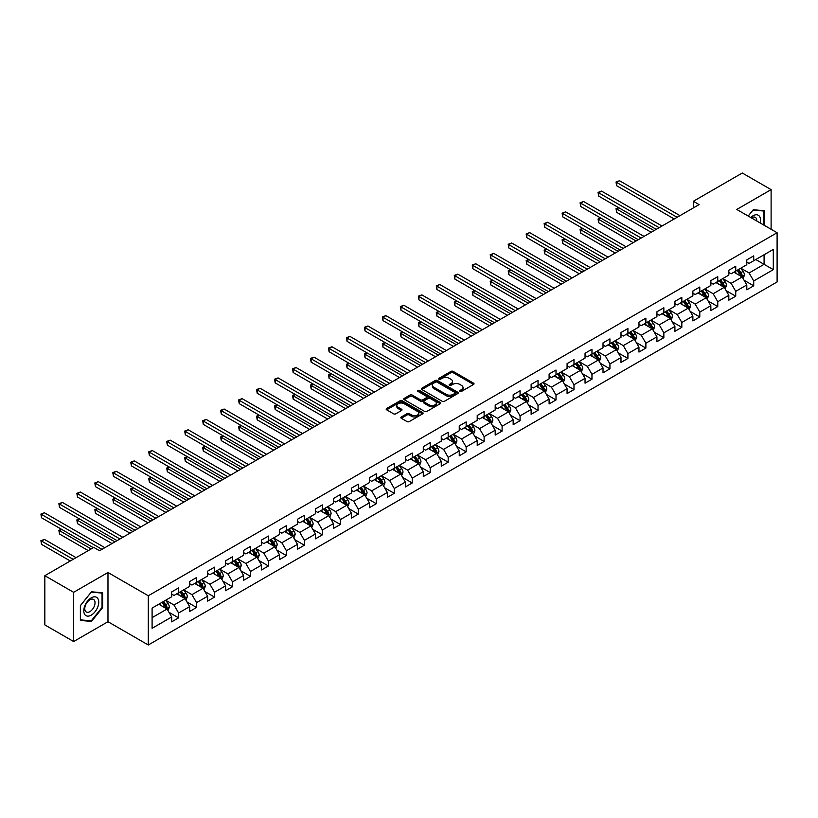 <?xml version="1.0" encoding="UTF-8"?>
<svg xmlns="http://www.w3.org/2000/svg" width="818" height="818" viewBox="0 0 818 818"><rect width="100%" height="100%" fill="white"/><g stroke="black" fill="none" stroke-linecap="round" stroke-linejoin="round"><path stroke-width="1.23" d="M459.961 391.393A1.115 0.644 0 0 0 461.546 391.393L473.561 384.46A1.595 0.92 0 0 0 474.031 383.806A1.595 0.92 0 0 0 473.561 383.151L453.213 371.403A1.595 0.92 0 0 0 450.943 371.403L438.929 378.335A1.115 0.644 0 0 0 440.513 379.245L442.068 378.356A5.112 2.955 0 0 1 449.307 378.356L451.004 379.327A5.112 2.955 0 0 1 452.507 381.423A5.112 2.955 0 0 1 451.004 383.509L449.45 384.409A1.115 0.644 0 0 0 451.035 385.319L452.589 384.419A5.112 2.955 0 0 1 459.828 384.419L461.516 385.401A5.112 2.955 0 0 1 463.019 387.487A5.112 2.955 0 0 1 461.516 389.583L459.961 390.483A1.115 0.644 0 0 0 459.961 391.393L459.961 390.483M401.301 416.965A1.595 0.92 0 0 0 400.83 417.62A1.595 0.92 0 0 0 401.301 418.274L407.016 421.577A1.595 0.92 0 0 0 409.276 421.577L422.62 413.867A1.595 0.92 0 0 0 423.09 413.213A1.595 0.92 0 0 0 422.62 412.558L402.262 400.81A1.595 0.92 0 0 0 400.002 400.81L386.658 408.519A1.595 0.92 0 0 0 386.188 409.164A1.595 0.92 0 0 0 386.658 409.818L393.56 413.806A1.595 0.92 0 0 0 395.82 413.806L401.526 410.503A1.595 0.92 0 0 0 401.996 409.849A1.595 0.92 0 0 0 401.526 409.204L398.11 407.221A4.274 2.474 0 0 1 396.853 405.483A4.274 2.474 0 0 1 399.501 403.192A4.274 2.474 0 0 1 404.164 403.734L417.558 411.464A4.274 2.474 0 0 1 418.816 413.213A4.274 2.474 0 0 1 416.168 415.493A4.274 2.474 0 0 1 411.505 414.961L409.276 413.673A1.595 0.92 0 0 0 407.016 413.673L401.301 416.965L401.301 418.274M107.976 572.488L73.64 592.314L44.837 575.688L44.837 624.911L73.64 641.537L107.976 621.711L148.293 644.993L148.293 595.77L107.976 572.488L107.976 621.711M771.108 229.275L771.108 189.633L736.773 209.459L777.1 232.731L148.293 595.77M771.108 189.633L742.304 173.007L693.347 201.279L693.347 207.925M44.837 575.688L93.804 547.416L99.561 550.739L699.104 204.602L693.347 201.279M442.18 401.27A1.595 0.92 0 0 0 444.44 401.27L457.794 393.56A1.595 0.92 0 0 0 458.254 392.906A1.595 0.92 0 0 0 457.794 392.262L437.436 380.503A1.595 0.92 0 0 0 435.176 380.503L421.832 388.213A1.595 0.92 0 0 0 421.362 388.867A1.595 0.92 0 0 0 421.832 389.511L442.18 401.27M418.376 391.638A1.115 0.644 0 0 1 419.511 391.791L440.186 403.724L426.863 411.423A1.595 0.92 0 0 1 424.603 411.423L404.245 399.665L404.245 398.366A1.595 0.92 0 0 0 403.775 399.01A1.595 0.92 0 0 0 404.245 399.665M404.245 398.366L409.951 395.063A1.595 0.92 0 0 1 412.221 395.063L420.472 399.828A1.595 0.92 0 0 0 422.732 399.828L426.526 397.64A1.595 0.92 0 0 0 426.986 396.996A1.595 0.92 0 0 0 426.526 396.341L417.926 391.372A1.115 0.644 0 0 1 419.511 390.462L440.207 402.415A1.595 0.92 0 0 1 440.677 403.059A1.595 0.92 0 0 1 440.207 403.714L440.207 402.415M148.293 644.993L777.1 281.954L777.1 232.731M168.978 612.304L178.6 617.856L178.6 612.999L189.653 606.619L189.653 611.475L196.565 607.477L196.565 602.621L207.629 596.24L207.629 601.097L214.541 597.099L214.541 592.252L225.604 585.862L225.604 590.719L232.517 586.731L232.517 581.874L243.57 575.483L243.57 580.34L250.482 576.353L250.482 571.496L261.545 565.105L261.545 569.962L268.457 565.974L268.457 561.117L279.521 554.737L279.521 559.594L286.433 555.596L286.433 550.739L297.486 544.359L297.486 549.215L304.398 545.217L304.398 540.371L315.462 533.98L315.462 538.837L322.374 534.849L322.374 529.992L333.437 523.602L333.437 528.459L340.349 524.471L340.349 519.614L351.413 513.223L351.413 518.08L358.325 514.093L358.325 509.236L369.378 502.855L369.378 507.712L376.29 503.714L376.29 498.857L387.354 492.477L387.354 497.334L394.266 493.336L394.266 488.489L405.329 482.099L405.329 486.955L412.241 482.968L412.241 478.111L423.295 471.72L423.295 476.577L430.207 472.589L430.207 467.732L441.27 461.352L441.27 466.199L448.182 462.211L448.182 457.354L459.246 450.974L459.246 455.83L466.158 451.833L466.158 446.976L477.211 440.595L477.211 445.452L484.123 441.464L484.123 436.607L495.187 430.217L495.187 435.074L502.099 431.086L502.099 426.229L513.162 419.839L513.162 424.695L520.074 420.708L520.074 415.851L531.127 409.47L531.127 414.317L538.039 410.329L538.039 405.472L549.103 399.092L549.103 403.949L556.015 399.951L556.015 395.094L567.078 388.714L567.078 393.57L573.991 389.583L573.991 384.726L585.044 378.335L585.044 383.192L591.966 379.204L591.966 374.347L603.019 367.957L603.019 372.814L609.931 368.826L609.931 363.969L620.995 357.589L620.995 362.435L627.907 358.448L627.907 353.591L638.97 347.21L638.97 352.067L645.883 348.069L645.883 343.212L656.936 336.832L656.936 341.689L663.848 337.701L663.848 332.844L674.911 326.454L674.911 331.31L681.823 327.323L681.823 322.466L692.887 316.075L692.887 320.932L699.799 316.944L699.799 312.087L710.852 305.707L710.852 310.554L717.764 306.566L717.764 301.709L728.828 295.329L728.828 300.186L735.74 296.188L735.74 291.341L746.803 284.95L746.803 289.807L753.715 285.819L753.715 280.963L773.296 269.654L773.296 249.429L764.084 254.756L764.084 264.326L773.296 269.654M178.6 617.856L171.688 621.844L171.688 616.987L152.097 628.296L152.097 608.081L171.688 596.772L171.688 591.915L178.6 587.927L178.6 592.784L189.653 586.394L189.653 581.537L196.565 577.549L196.565 582.406L207.629 576.015L207.629 571.158L214.541 567.171L214.541 572.027L225.604 565.637L225.604 560.79L232.517 556.792L232.517 561.649L243.57 555.269L243.57 550.412L250.482 546.414L250.482 551.271L261.545 544.89L261.545 540.033L268.457 536.046L268.457 540.903L279.521 534.512L279.521 529.655L286.433 525.667L286.433 530.524L297.486 524.134L297.486 519.277L304.398 515.289L304.398 520.146L315.462 513.765L315.462 508.908L322.374 504.911L322.374 509.767L333.437 503.387L333.437 498.53L340.349 494.542L340.349 499.389L351.413 493.009L351.413 488.152L358.325 484.164L358.325 489.021L369.378 482.63L369.378 477.773L376.29 473.786L376.29 478.642L387.354 472.252L387.354 467.395L394.266 463.407L394.266 468.264L405.329 461.884L405.329 457.027L412.241 453.029L412.241 457.886L423.295 451.505L423.295 446.648L430.207 442.661L430.207 447.507L441.27 441.127L441.27 436.27L448.182 432.282L448.182 437.139L459.246 430.749L459.246 425.892L466.158 421.904L466.158 426.761L477.211 420.37L477.211 415.513L484.123 411.526L484.123 416.382L495.187 410.002L495.187 405.145L502.099 401.147L502.099 406.004L513.162 399.624L513.162 394.767L520.074 390.779L520.074 395.626L531.127 389.245L531.127 384.388L538.039 380.401L538.039 385.258L549.103 378.867L549.103 374.01L556.015 370.022L556.015 374.879L567.078 368.489L567.078 363.642L573.991 359.644L573.991 364.501L585.044 358.12L585.044 353.264L591.966 349.266L591.966 354.122L603.019 347.742L603.019 342.885L609.931 338.897L609.931 343.744L620.995 337.364L620.995 332.507L627.907 328.519L627.907 333.376L638.97 326.985L638.97 322.128L645.883 318.141L645.883 322.998L656.936 316.607L656.936 311.76L663.848 307.762L663.848 312.619L674.911 306.239L674.911 301.382L681.823 297.384L681.823 302.241L692.887 295.86L692.887 291.004L699.799 287.016L699.799 291.873L710.852 285.482L710.852 280.625L717.764 276.637L717.764 281.494L728.828 275.104L728.828 270.247L735.74 266.259L735.74 271.116L746.803 264.725L746.803 259.879L753.715 255.881L753.715 260.738L773.296 249.429M176.749 593.848L185.052 598.633L173.989 605.023L165.696 600.228M171.688 594.113L173.989 595.443L178.6 592.784M173.989 605.023L178.6 612.999M185.052 598.633L189.653 606.619M194.725 583.469L203.017 588.254L191.964 594.645L183.661 589.85M189.653 583.735L191.964 585.064L196.565 582.406M191.964 594.645L196.565 602.621M203.017 588.254L207.629 596.24M212.7 573.091L220.993 577.876L209.929 584.267L201.637 579.481M207.629 573.357L209.929 574.686L214.541 572.027M209.929 584.267L214.541 592.252M220.993 577.876L225.604 585.862M230.666 562.712L238.968 567.508L227.905 573.888L219.613 569.103M225.604 562.978L227.905 564.308L232.517 561.649M227.905 573.888L232.517 581.874M238.968 567.508L243.57 575.483M248.641 552.334L256.934 557.13L245.881 563.51L237.578 558.725M243.57 552.6L245.881 553.939L250.482 551.271M245.881 563.51L250.482 571.496M256.934 557.13L261.545 565.105M266.617 541.966L274.909 546.751L263.846 553.142L255.553 548.346M261.545 542.232L263.846 543.561L268.457 540.903M263.846 553.142L268.457 561.117M274.909 546.751L279.521 554.737M284.582 531.588L292.885 536.373L281.821 542.763L273.529 537.968M279.521 531.853L281.821 533.183L286.433 530.524M281.821 542.763L286.433 550.739M292.885 536.373L297.486 544.359M302.558 521.209L310.85 525.994L299.797 532.385L291.505 527.6M297.486 521.475L299.797 522.804L304.398 520.146M299.797 532.385L304.398 540.371M310.85 525.994L315.462 533.98M320.533 510.831L328.826 515.626L317.762 522.007L309.47 517.221M315.462 511.097L317.762 512.426L322.374 509.767M317.762 522.007L322.374 529.992M328.826 515.626L333.437 523.602M338.509 500.452L346.801 505.248L335.738 511.628L327.445 506.843M333.437 500.728L335.738 502.058L340.349 499.389M335.738 511.628L340.349 519.614M346.801 505.248L351.413 513.223M356.474 490.084L364.777 494.87L353.713 501.26L345.421 496.465M351.413 490.35L353.713 491.679L358.325 489.021M353.713 501.26L358.325 509.236M364.777 494.87L369.378 502.855M374.45 479.706L382.742 484.491L371.689 490.882L363.386 486.086M369.378 479.972L371.689 481.301L376.29 478.642M371.689 490.882L376.29 498.857M382.742 484.491L387.354 492.477M392.425 469.327L400.718 474.113L389.654 480.503L381.362 475.718M387.354 469.593L389.654 470.923L394.266 468.264M389.654 480.503L394.266 488.489M400.718 474.113L405.329 482.099M410.391 458.949L418.693 463.745L407.63 470.125L399.337 465.34M405.329 459.215L407.63 460.544L412.241 457.886M407.63 470.125L412.241 478.111M418.693 463.745L423.295 471.72M428.366 448.581L436.659 453.366L425.605 459.747L417.303 454.961M423.295 448.847L425.605 450.176L430.207 447.507M425.605 459.747L430.207 467.732M436.659 453.366L441.27 461.352M446.342 438.203L454.634 442.988L443.571 449.379L435.278 444.583M441.27 438.468L443.571 439.798L448.182 437.139M443.571 449.379L448.182 457.354M454.634 442.988L459.246 450.974M464.307 427.824L472.61 432.61L461.546 439L453.254 434.205M459.246 428.09L461.546 429.419L466.158 426.761M461.546 439L466.158 446.976M472.61 432.61L477.211 440.595M482.283 417.446L490.575 422.241L479.522 428.622L471.219 423.836M477.211 417.712L479.522 419.041L484.123 416.382M479.522 428.622L484.123 436.607M490.575 422.241L495.187 430.217M500.258 407.067L508.551 411.863L497.487 418.243L489.195 413.458M495.187 407.333L497.487 408.663L502.099 406.004M497.487 418.243L502.099 426.229M508.551 411.863L513.162 419.839M518.223 396.699L526.526 401.485L515.463 407.865L507.17 403.08M513.162 396.965L515.463 398.294L520.074 395.626M515.463 407.865L520.074 415.851M526.526 401.485L531.127 409.47M536.199 386.321L544.491 391.106L533.438 397.497L525.136 392.701M531.127 386.587L533.438 387.916L538.039 385.258M533.438 397.497L538.039 405.472M544.491 391.106L549.103 399.092M554.175 375.943L562.467 380.728L551.404 387.118L543.111 382.323M549.103 376.208L551.404 377.538L556.015 374.879M551.404 387.118L556.015 395.094M562.467 380.728L567.078 388.714M572.15 365.564L580.443 370.36L569.379 376.74L561.087 371.955M567.078 365.83L569.379 367.159L573.991 364.501M569.379 376.74L573.991 384.726M580.443 370.36L585.044 378.335M590.115 355.186L598.408 359.981L587.355 366.362L579.062 361.576M585.044 355.452L587.355 356.781L591.966 354.122M587.355 366.362L591.966 374.347M598.408 359.981L603.019 367.957M608.091 344.818L616.383 349.603L605.33 355.983L597.028 351.198M603.019 345.084L605.33 346.413L609.931 343.744M605.33 355.983L609.931 363.969M616.383 349.603L620.995 357.589M626.067 334.439L634.359 339.225L623.296 345.615L615.003 340.82M620.995 334.705L623.296 336.034L627.907 333.376M623.296 345.615L627.907 353.591M634.359 339.225L638.97 347.21M644.032 324.061L652.335 328.846L641.271 335.237L632.979 330.441M638.97 324.327L641.271 325.656L645.883 322.998M641.271 335.237L645.883 343.212M652.335 328.846L656.936 336.832M662.007 313.683L670.3 318.478L659.247 324.858L650.944 320.073M656.936 313.948L659.247 315.278L663.848 312.619M659.247 324.858L663.848 332.844M670.3 318.478L674.911 326.454M679.983 303.304L688.275 308.1L677.212 314.48L668.919 309.695M674.911 303.57L677.212 304.909L681.823 302.241M677.212 314.48L681.823 322.466M688.275 308.1L692.887 316.075M697.948 292.936L706.251 297.721L695.188 304.102L686.895 299.316M692.887 293.202L695.188 294.531L699.799 291.873M695.188 304.102L699.799 312.087M706.251 297.721L710.852 305.707M715.924 282.558L724.216 287.343L713.163 293.734L704.86 288.938M710.852 282.824L713.163 284.153L717.764 281.494M713.163 293.734L717.764 301.709M724.216 287.343L728.828 295.329M733.899 272.179L742.192 276.965L731.128 283.355L722.836 278.57M728.828 272.445L731.128 273.774L735.74 271.116M731.128 283.355L735.74 291.341M742.192 276.965L746.803 284.95M755.791 259.541L764.084 264.326L749.104 272.977L740.811 268.192M746.803 262.067L749.104 263.396L753.715 260.738M749.104 272.977L753.715 280.963M73.64 592.314L73.64 641.537M152.097 617.651L167.077 609.011L158.784 604.216M167.077 609.011L171.688 616.987M744.094 280.257L753.715 285.819M726.118 290.635L735.74 296.188M708.153 301.014L717.764 306.566M690.177 311.392L699.799 316.944M672.202 321.771L681.823 327.323M654.226 332.139L663.848 337.701M636.261 342.517L645.883 348.069M618.285 352.895L627.907 358.448M600.31 363.274L609.931 368.826M582.344 373.652L591.966 379.204M564.369 384.02L573.991 389.583M546.393 394.399L556.015 399.951M528.428 404.777L538.039 410.329M510.452 415.155L520.074 420.708M492.477 425.534L502.099 431.086M474.512 435.902L484.123 441.464M456.536 446.28L466.158 451.833M438.56 456.659L448.182 462.211M420.585 467.037L430.207 472.589M402.62 477.415L412.241 482.968M384.644 487.784L394.266 493.336M366.668 498.162L376.29 503.714M348.703 508.54L358.325 514.093M330.728 518.919L340.349 524.471M312.752 529.287L322.374 534.849M294.787 539.665L304.398 545.217M276.811 550.044L286.433 555.596M258.836 560.422L268.457 565.974M240.87 570.8L250.482 576.353M222.895 581.169L232.517 586.731M204.919 591.547L214.541 597.099M186.954 601.925L196.565 607.477M764.37 225.39L764.37 210.727L753.255 209.735L748.184 216.044M80.379 620.443L91.504 621.435L102.618 607.61L102.618 592.784L91.504 591.792L80.379 605.617L80.379 620.443M102.045 607.273L102.618 607.61M90.328 620.76L91.504 621.435M460.411 391.546L461.516 390.912A5.112 2.955 0 0 0 463.019 388.826L463.019 387.487M452.507 381.423L452.507 382.752A5.112 2.955 0 0 1 451.004 384.838L449.9 385.482M473.54 384.47L453.213 372.732A1.595 0.92 0 0 0 450.943 372.732L439.378 379.409M457.794 392.262L457.794 393.56L437.436 381.832A1.595 0.92 0 0 0 435.176 381.832L421.853 389.532L421.832 388.213M454.961 393.366A1.115 0.644 0 0 0 454.961 392.456L437.098 382.139A1.115 0.644 0 0 0 435.513 382.139L433.867 383.08A5.112 2.955 0 0 0 432.374 385.176A5.112 2.955 0 0 0 433.867 387.262L446.086 394.317A5.112 2.955 0 0 0 453.325 394.317L454.961 393.366L454.961 394.695A1.115 0.644 0 0 0 455.289 394.245L455.289 392.906M432.374 385.176L432.374 386.505A5.112 2.955 0 0 0 433.867 388.591L433.867 387.262M454.961 394.695L453.325 395.646A5.112 2.955 0 0 1 446.086 395.646L433.867 388.591M404.266 399.685L409.951 396.393L409.951 395.063M426.986 396.996L426.986 398.325A1.595 0.92 0 0 1 426.526 398.969L422.732 401.157A1.595 0.92 0 0 1 420.472 401.157L412.221 396.393A1.595 0.92 0 0 0 409.951 396.393M429.041 404.777A4.274 2.474 0 0 0 433.704 405.309A4.274 2.474 0 0 0 436.342 403.029A4.274 2.474 0 0 0 435.084 401.28L430.37 398.56A1.595 0.92 0 0 0 428.1 398.56L424.317 400.748A1.595 0.92 0 0 0 423.847 401.403A1.595 0.92 0 0 0 424.317 402.047L429.041 404.777L429.041 406.106A4.274 2.474 0 0 0 433.704 406.638A4.274 2.474 0 0 0 436.342 404.358L436.342 403.029M423.847 401.403L423.847 402.732A1.595 0.92 0 0 0 424.317 403.376L424.317 402.047M429.041 406.106L424.317 403.376M418.816 413.213L418.816 414.542A4.274 2.474 0 0 1 416.168 416.832A4.274 2.474 0 0 1 411.505 416.29L409.276 415.002A1.595 0.92 0 0 0 407.016 415.002L401.321 418.284M396.853 405.483L396.853 406.812A4.274 2.474 0 0 0 398.11 408.56L398.11 407.221M401.505 410.513L398.11 408.56M422.62 412.558L422.62 413.867L402.262 402.139A1.595 0.92 0 0 0 400.002 402.139L386.679 409.828L386.658 408.519M743.102 278.549L744.472 275.093A4.315 2.495 -120 0 0 743.092 271.412L740.719 268.243M736.568 273.723L734.953 271.566M618.837 207.752L616.649 209.009L616.649 212.332L651.179 232.271M737.141 270.308L739.523 273.478A4.315 2.495 60 0 1 740.76 276.075L742.141 275.277A4.315 2.495 -120 0 0 740.904 272.68L738.531 269.511M737.447 270.134L740.085 273.652A2.198 1.268 60 0 1 740.484 274.316L742.141 275.277M616.649 212.332L616.015 208.641L654.063 230.604M616.015 208.641L618.582 207.598M677.1 217.302L616.649 182.404L619.533 180.737L679.983 215.645M674.216 218.968L616.649 185.727L616.649 182.404L616.015 182.036L619.533 180.737M616.649 185.727L616.015 182.036M763.082 210.615L763.797 211.024L763.797 225.052M748.204 216.054L753.02 210.062L763.797 211.024M760.147 222.946A10.593 6.115 120 0 0 758.317 215.246A10.593 6.115 120 0 0 750.73 217.516M756.773 221.003A7.25 4.182 120 0 0 755.28 217.353A7.25 4.182 120 0 0 751.374 217.885M91.268 615.126A10.593 6.115 120 0 0 98.753 602.16A10.593 6.115 120 0 0 91.268 597.835A10.593 6.115 120 0 0 83.784 610.801A10.593 6.115 120 0 0 91.268 615.126M89.908 611.619A7.25 4.182 120 0 0 94.643 605.228A7.25 4.182 120 0 0 93.528 599.42A7.25 4.182 120 0 0 89.908 599.778A7.25 4.182 120 0 0 85.164 606.169A7.25 4.182 120 0 0 86.279 611.976A7.25 4.182 120 0 0 89.908 611.619M80.501 605.524L91.268 592.12L102.045 593.081L102.045 607.447L91.268 620.842L80.501 619.88L80.471 605.504M101.33 592.672L102.045 593.081M725.126 288.918L726.496 285.472A4.315 2.495 -120 0 0 725.126 281.791L722.744 278.621M718.603 284.102L716.987 281.944M600.872 218.12L598.674 219.388L598.674 222.711L633.204 242.649M719.175 280.676L721.548 283.856A4.315 2.495 60 0 1 722.785 286.453L724.165 285.656A4.315 2.495 -120 0 0 722.938 283.059L720.556 279.879M719.472 280.502L722.11 284.03A2.198 1.268 60 0 1 722.509 284.695L724.165 285.656M598.674 222.711L598.04 219.019L636.087 240.983M598.04 219.019L600.616 217.977M707.161 299.296L708.531 295.85A4.315 2.495 -120 0 0 707.151 292.169L704.768 288.999M700.627 294.48L699.012 292.323M582.897 228.498L580.708 229.766L580.708 233.089L615.228 253.028M701.2 291.055L703.582 294.235A4.315 2.495 60 0 1 704.819 296.832L706.2 296.034A4.315 2.495 -120 0 0 704.963 293.437L702.58 290.257M701.507 290.881L704.145 294.408A2.198 1.268 60 0 1 704.543 295.073L706.2 296.034M580.708 233.089L580.074 229.398L618.111 251.361M580.074 229.398L582.641 228.355M659.124 227.68L598.674 192.782L601.557 191.115L662.007 226.013M656.251 229.347L598.674 196.105L598.674 192.782L598.04 192.414L601.557 191.115M598.674 196.105L598.04 192.414M641.159 238.058L580.708 203.161L583.582 201.494L644.032 236.392M638.275 239.725L580.708 206.484L580.708 203.161L580.074 202.792L583.582 201.494M580.708 206.484L580.074 202.792M689.185 309.674L690.556 306.218A4.315 2.495 -120 0 0 689.175 302.548L686.803 299.368M682.652 304.848L681.036 302.701M564.921 238.876L562.733 240.144L562.733 243.467L597.263 263.396M683.224 301.433L685.607 304.603A4.315 2.495 60 0 1 686.844 307.2L688.224 306.402A4.315 2.495 -120 0 0 686.987 303.805L684.615 300.635M683.531 301.259L686.169 304.777A2.198 1.268 60 0 1 686.568 305.451L688.224 306.402M562.733 243.467L562.099 239.776L600.136 261.74M562.099 239.776L564.665 238.733M671.21 320.053L672.58 316.597A4.315 2.495 -120 0 0 671.21 312.926L668.827 309.746M664.686 315.227L663.071 313.069M546.945 249.255L544.757 250.512L544.757 253.846L579.287 273.774M665.259 311.811L667.631 314.981A4.315 2.495 60 0 1 668.868 317.578L670.249 316.781A4.315 2.495 -120 0 0 669.012 314.184L666.639 311.014M665.555 311.638L668.194 315.155A2.198 1.268 60 0 1 668.592 315.83L670.249 316.781M544.757 253.846L544.123 250.155L582.171 272.118M544.123 250.155L546.7 249.101M653.245 330.431L654.615 326.975A4.315 2.495 -120 0 0 653.234 323.294L650.852 320.124M646.711 325.605L645.095 323.447M528.98 259.633L526.792 260.891L526.792 264.214L561.312 284.153M647.283 322.19L649.666 325.359A4.315 2.495 60 0 1 650.893 327.957L652.283 327.159A4.315 2.495 -120 0 0 651.046 324.562L648.664 321.392M647.58 322.016L650.218 325.533A2.198 1.268 60 0 1 650.627 326.198L652.283 327.159M526.792 264.214L526.158 260.523L564.195 282.486M526.158 260.523L528.725 259.48M623.183 248.437L562.733 213.529L565.616 211.872L626.067 246.77M620.3 250.093L562.733 216.862L562.733 213.529L562.099 213.171L565.616 211.872M562.733 216.862L562.099 213.171M605.208 258.805L544.757 223.907L547.641 222.251L608.091 257.149M602.334 260.472L544.757 227.24L544.757 223.907L544.123 223.539L547.641 222.251M544.757 227.24L544.123 223.539M587.242 269.183L526.792 234.285L529.665 232.619L590.115 267.527M584.359 270.85L526.792 237.609L526.792 234.285L526.158 233.917L529.665 232.619M526.792 237.609L526.158 233.917M569.267 279.562L508.816 244.664L511.7 242.997L572.15 277.895M566.383 281.228L508.816 247.987L508.816 244.664L508.183 244.296L511.7 242.997M508.816 247.987L508.183 244.296M551.291 289.94L490.841 255.042L493.724 253.376L554.175 288.273M548.408 291.597L490.841 258.365L490.841 255.042L490.207 254.674L493.724 253.376M490.841 258.365L490.207 254.674M533.316 300.318L472.876 265.41L475.749 263.754L536.199 298.652M530.442 301.975L472.876 268.744L472.876 265.41L472.242 265.052L475.749 263.754M472.876 268.744L472.242 265.052M515.35 310.687L454.9 275.789L457.783 274.132L518.223 309.03M512.467 312.353L454.9 279.112L454.9 275.789L454.266 275.421L457.783 274.132M454.9 279.112L454.266 275.421M497.375 321.065L436.924 286.167L439.808 284.5L500.258 319.409M494.491 322.732L436.924 289.49L436.924 286.167L436.291 285.799L439.808 284.5M436.924 289.49L436.291 285.799M479.399 331.443L418.949 296.545L421.832 294.879L482.283 329.777M476.526 333.11L418.949 299.869L418.949 296.545L418.325 296.177L421.832 294.879M418.949 299.869L418.325 296.177M461.434 341.822L400.984 306.924L403.857 305.257L464.307 340.155M458.55 343.478L400.984 310.247L400.984 306.924L400.35 306.556L403.857 305.257M400.984 310.247L400.35 306.556M443.458 352.2L383.008 317.292L385.891 315.636L446.342 350.533M440.575 353.857L383.008 320.625L383.008 317.292L382.374 316.934L385.891 315.636M383.008 320.625L382.374 316.934M425.483 362.568L365.032 327.67L367.916 326.014L428.366 360.912M422.609 364.235L365.032 330.993L365.032 327.67L364.399 327.302L367.916 326.014M365.032 330.993L364.399 327.302M407.517 372.947L347.067 338.049L349.94 336.382L410.391 371.29M404.634 374.613L347.067 341.372L347.067 338.049L346.433 337.681L349.94 336.382M347.067 341.372L346.433 337.681M389.542 383.325L329.092 348.427L331.975 346.76L392.425 381.658M386.658 384.992L329.092 351.75L329.092 348.427L328.458 348.059L331.975 346.76M329.092 351.75L328.458 348.059M371.566 393.703L311.116 358.805L314 357.139L374.45 392.037M368.693 395.36L311.116 362.129L311.116 358.805L310.482 358.437L314 357.139M311.116 362.129L310.482 358.437M353.601 404.082L293.151 369.174L296.024 367.517L356.474 402.415M350.717 405.738L293.151 372.507L293.151 369.174L292.517 368.816L296.024 367.517M293.151 372.507L292.517 368.816M335.625 414.45L275.175 379.552L278.059 377.896L338.509 412.793M332.742 416.117L275.175 382.875L275.175 379.552L274.541 379.184L278.059 377.896M275.175 382.875L274.541 379.184M317.65 424.828L257.2 389.93L260.083 388.264L320.533 423.172M314.766 426.495L257.2 393.254L257.2 389.93L256.566 389.562L260.083 388.264M257.2 393.254L256.566 389.562M299.674 435.207L239.234 400.309L242.108 398.642L302.558 433.54M296.801 436.873L239.234 403.632L239.234 400.309L238.6 399.941L242.108 398.642M239.234 403.632L238.6 399.941M635.269 340.799L636.639 337.353A4.315 2.495 -120 0 0 635.259 333.672L632.887 330.503M628.735 335.983L627.12 333.826M511.005 270.001L508.816 271.269L508.816 274.592L543.346 294.531M629.308 332.558L631.69 335.738A4.315 2.495 60 0 1 632.928 338.335L634.308 337.537A4.315 2.495 -120 0 0 633.071 334.94L630.698 331.76M629.615 332.384L632.253 335.912A2.198 1.268 60 0 1 632.651 336.576L634.308 337.537M508.816 274.592L508.183 270.901L546.22 292.864M508.183 270.901L510.749 269.858M617.293 351.178L618.664 347.722A4.315 2.495 -120 0 0 617.283 344.051L614.911 340.871M610.77 346.362L609.154 344.204M493.029 280.38L490.841 281.648L490.841 284.971L525.371 304.909M611.343 342.936L613.715 346.116A4.315 2.495 60 0 1 614.952 348.713L616.332 347.916A4.315 2.495 -120 0 0 615.095 345.319L612.723 342.139M611.639 342.762L614.277 346.29A2.198 1.268 60 0 1 614.676 346.955L616.332 347.916M490.841 284.971L490.207 281.28L528.254 303.243M490.207 281.28L492.784 280.237M599.328 361.556L600.698 358.1A4.315 2.495 -120 0 0 599.318 354.429L596.935 351.249M592.794 356.73L591.179 354.583M475.064 290.758L472.876 292.026L472.876 295.349L507.395 315.278M593.367 353.315L595.739 356.484A4.315 2.495 60 0 1 596.976 359.082L598.367 358.284A4.315 2.495 -120 0 0 597.13 355.687L594.747 352.517M593.663 353.141L596.302 356.658A2.198 1.268 60 0 1 596.7 357.333L598.367 358.284M472.876 295.349L472.242 291.658L510.279 313.621M472.242 291.658L474.808 290.615M581.353 371.934L582.723 368.478A4.315 2.495 -120 0 0 581.342 364.808L578.97 361.628M574.819 367.108L573.203 364.951M457.088 301.136L454.9 302.394L454.9 305.727L489.43 325.656M575.391 363.693L577.774 366.863A4.315 2.495 60 0 1 579.011 369.46L580.391 368.662A4.315 2.495 -120 0 0 579.154 366.065L576.772 362.895M575.698 363.519L578.336 367.037A2.198 1.268 60 0 1 578.735 367.701L580.391 368.662M454.9 305.727L454.266 302.036L492.303 323.989M454.266 302.036L456.833 300.983M563.377 382.313L564.747 378.857A4.315 2.495 -120 0 0 563.367 375.176L560.995 372.006M556.843 377.487L555.228 375.329M439.113 311.505L436.924 312.773L436.924 316.096L471.454 336.034M557.426 374.071L559.798 377.241A4.315 2.495 60 0 1 561.036 379.838L562.416 379.041A4.315 2.495 -120 0 0 561.179 376.444L558.806 373.264M557.723 373.898L560.361 377.415A2.198 1.268 60 0 1 560.759 378.08L562.416 379.041M436.924 316.096L436.291 312.404L474.338 334.368M436.291 312.404L438.867 311.361M545.401 392.681L546.772 389.235A4.315 2.495 -120 0 0 545.401 385.554L543.019 382.384M538.878 387.865L537.262 385.707M421.147 321.883L418.949 323.151L418.949 326.474L453.479 346.413M539.451 384.44L541.823 387.62A4.315 2.495 60 0 1 543.06 390.217L544.44 389.419A4.315 2.495 -120 0 0 543.213 386.822L540.831 383.642M539.747 384.266L542.385 387.793A2.198 1.268 60 0 1 542.784 388.458L544.44 389.419M418.949 326.474L418.325 322.783L456.362 344.746M418.325 322.783L420.892 321.74M527.436 403.059L528.806 399.603A4.315 2.495 -120 0 0 527.426 395.932L525.044 392.752M520.902 398.243L519.287 396.086M403.172 332.261L400.984 333.529L400.984 336.852L435.513 356.781M521.475 394.818L523.857 397.998A4.315 2.495 60 0 1 525.095 400.595L526.475 399.787A4.315 2.495 -120 0 0 525.238 397.19L522.855 394.02M521.782 394.644L524.42 398.172A2.198 1.268 60 0 1 524.819 398.836L526.475 399.787M400.984 336.852L400.35 333.161L438.387 355.124M400.35 333.161L402.916 332.118M509.461 413.438L510.831 409.982A4.315 2.495 -120 0 0 509.45 406.311L507.078 403.131M502.927 408.611L501.311 406.464M385.196 342.64L383.008 343.897L383.008 347.231L417.538 367.159M503.499 405.196L505.882 408.366A4.315 2.495 60 0 1 507.119 410.963L508.499 410.166A4.315 2.495 -120 0 0 507.262 407.569L504.89 404.399M503.806 405.022L506.444 408.54A2.198 1.268 60 0 1 506.843 409.215L508.499 410.166M383.008 347.231L382.374 343.54L420.421 365.503M382.374 343.54L384.941 342.497M491.485 423.816L492.855 420.36A4.315 2.495 -120 0 0 491.485 416.679L489.103 413.509M484.962 418.99L483.346 416.832M367.231 353.018L365.032 354.276L365.032 357.609L399.562 377.538M485.534 415.575L487.906 418.744A4.315 2.495 60 0 1 489.144 421.342L490.524 420.544A4.315 2.495 -120 0 0 489.297 417.947L486.914 414.777M485.831 415.401L488.469 418.918A2.198 1.268 60 0 1 488.867 419.583L490.524 420.544M365.032 357.609L364.399 353.918L402.446 375.871M364.399 353.918L366.975 352.865M473.52 434.184L474.89 430.738A4.315 2.495 -120 0 0 473.51 427.057L471.127 423.888M466.986 429.368L465.37 427.211M349.255 363.386L347.067 364.654L347.067 367.977L381.587 387.916M467.559 425.953L469.941 429.123A4.315 2.495 60 0 1 471.178 431.72L472.559 430.922A4.315 2.495 -120 0 0 471.321 428.325L468.939 425.145M467.865 425.779L470.503 429.297A2.198 1.268 60 0 1 470.902 429.961L472.559 430.922M347.067 367.977L346.433 364.286L384.47 386.249M346.433 364.286L349 363.243M455.544 444.563L456.914 441.117A4.315 2.495 -120 0 0 455.534 437.436L453.162 434.266M449.01 439.747L447.395 437.589M331.28 373.765L329.092 375.033L329.092 378.356L363.621 398.294M449.583 436.321L451.965 439.501A4.315 2.495 60 0 1 453.203 442.098L454.583 441.301A4.315 2.495 -120 0 0 453.346 438.704L450.974 435.524M449.89 436.147L452.528 439.675A2.198 1.268 60 0 1 452.927 440.34L454.583 441.301M329.092 378.356L328.458 374.664L366.495 396.628M328.458 374.664L331.024 373.621M437.569 454.941L438.939 451.485A4.315 2.495 -120 0 0 437.569 447.814L435.186 444.634M431.045 450.125L429.43 447.967M313.304 384.143L311.116 385.411L311.116 388.734L345.646 408.663M431.618 446.7L433.99 449.88A4.315 2.495 60 0 1 435.227 452.477L436.607 451.669A4.315 2.495 -120 0 0 435.37 449.072L432.998 445.902M431.914 446.526L434.552 450.043A2.198 1.268 60 0 1 434.951 450.718L436.607 451.669M311.116 388.734L310.482 385.043L348.529 407.006M310.482 385.043L313.059 384M419.603 465.319L420.973 461.863A4.315 2.495 -120 0 0 419.593 458.192L417.211 455.012M413.07 460.493L411.454 458.336M295.339 394.521L293.151 395.779L293.151 399.112L327.67 419.041M413.642 457.078L416.025 460.248A4.315 2.495 60 0 1 417.252 462.845L418.642 462.047A4.315 2.495 -120 0 0 417.405 459.45L415.023 456.28M413.939 456.904L416.577 460.422A2.198 1.268 60 0 1 416.986 461.096L418.642 462.047M293.151 399.112L292.517 395.421L330.554 417.384M292.517 395.421L295.083 394.378M401.628 475.698L402.998 472.242A4.315 2.495 -120 0 0 401.618 468.561L399.245 465.391M395.094 470.871L393.478 468.714M277.363 404.9L275.175 406.157L275.175 409.491L309.705 429.419M395.667 467.456L398.049 470.626A4.315 2.495 60 0 1 399.286 473.223L400.667 472.426A4.315 2.495 -120 0 0 399.429 469.829L397.057 466.659M395.973 467.282L398.611 470.8A2.198 1.268 60 0 1 399.01 471.465L400.667 472.426M275.175 409.491L274.541 405.789L312.578 427.753M274.541 405.789L277.108 404.746M383.652 486.066L385.022 482.62A4.315 2.495 -120 0 0 383.642 478.939L381.27 475.769M377.129 481.25L375.513 479.092M259.388 415.268L257.2 416.536L257.2 419.859L291.729 439.798M377.701 477.824L380.073 481.004A4.315 2.495 60 0 1 381.311 483.602L382.691 482.804A4.315 2.495 -120 0 0 381.454 480.207L379.082 477.027M377.998 477.651L380.636 481.178A2.198 1.268 60 0 1 381.035 481.843L382.691 482.804M257.2 419.859L256.566 416.168L294.613 438.131M256.566 416.168L259.142 415.125M365.687 496.444L367.057 492.998A4.315 2.495 -120 0 0 365.677 489.317L363.294 486.148M359.153 491.628L357.538 489.471M241.422 425.646L239.234 426.914L239.234 430.237L273.754 450.176M359.726 488.203L362.108 491.383A4.315 2.495 60 0 1 363.335 493.98L364.726 493.182A4.315 2.495 -120 0 0 363.489 490.585L361.106 487.405M360.022 488.029L362.66 491.557A2.198 1.268 60 0 1 363.059 492.221L364.726 493.182M239.234 430.237L238.6 426.546L276.637 448.509M238.6 426.546L241.167 425.503M347.711 506.823L349.081 503.367A4.315 2.495 -120 0 0 347.701 499.696L345.329 496.516M341.178 502.007L339.562 499.849M223.447 436.025L221.259 437.293L221.259 440.616L255.789 460.544M341.75 498.581L344.133 501.751A4.315 2.495 60 0 1 345.37 504.348L346.75 503.551A4.315 2.495 -120 0 0 345.513 500.953L343.131 497.784M342.057 498.407L344.695 501.925A2.198 1.268 60 0 1 345.094 502.6L346.75 503.551M221.259 440.616L220.625 436.924L258.662 458.888M220.625 436.924L223.191 435.882M329.736 517.201L331.106 513.745A4.315 2.495 -120 0 0 329.726 510.074L327.353 506.894M323.202 512.375L321.586 510.217M205.471 446.403L203.283 447.661L203.283 450.994L237.813 470.923M323.785 508.96L326.157 512.129A4.315 2.495 60 0 1 327.394 514.726L328.775 513.929A4.315 2.495 -120 0 0 327.537 511.332L325.165 508.162M324.081 508.786L326.719 512.303A2.198 1.268 60 0 1 327.118 512.978L328.775 513.929M203.283 450.994L202.649 447.303L240.696 469.266M202.649 447.303L205.226 446.26M311.76 527.579L313.13 524.123A4.315 2.495 -120 0 0 311.76 520.442L309.378 517.273M305.237 522.753L303.621 520.596M187.506 456.781L185.318 458.039L185.318 461.362L219.838 481.301M305.809 519.338L308.181 522.508A4.315 2.495 60 0 1 309.419 525.105L310.809 524.307A4.315 2.495 -120 0 0 309.572 521.71L307.19 518.54M306.106 519.164L308.744 522.682A2.198 1.268 60 0 1 309.143 523.346L310.809 524.307M185.318 461.362L184.684 457.671L222.721 479.634M184.684 457.671L187.25 456.628M293.795 537.947L295.165 534.502A4.315 2.495 -120 0 0 293.785 530.821L291.402 527.651M287.261 533.131L285.646 530.974M169.531 467.15L167.342 468.417L167.342 471.741L201.872 491.679M287.834 529.706L290.216 532.886A4.315 2.495 60 0 1 291.453 535.483L292.834 534.686A4.315 2.495 -120 0 0 291.597 532.089L289.214 528.909M288.14 529.532L290.779 533.06A2.198 1.268 60 0 1 291.177 533.725L292.834 534.686M167.342 471.741L166.708 468.049L204.745 490.013M166.708 468.049L169.275 467.006M275.819 548.326L277.19 544.88A4.315 2.495 -120 0 0 275.809 541.199L273.437 538.029M269.286 543.51L267.67 541.352M151.555 477.528L149.367 478.796L149.367 482.119L183.897 502.058M269.858 540.085L272.241 543.264A4.315 2.495 60 0 1 273.478 545.862L274.858 545.064A4.315 2.495 -120 0 0 273.621 542.467L271.249 539.287M270.165 539.911L272.803 543.438A2.198 1.268 60 0 1 273.202 544.103L274.858 545.064M149.367 482.119L148.733 478.428L186.78 500.391M148.733 478.428L151.299 477.385M257.844 558.704L259.214 555.248A4.315 2.495 -120 0 0 257.844 551.577L255.461 548.397M251.32 553.888L249.705 551.731M133.59 487.906L131.391 489.174L131.391 492.497L165.921 512.426M251.893 550.463L254.265 553.633A4.315 2.495 60 0 1 255.502 556.23L256.883 555.432A4.315 2.495 -120 0 0 255.656 552.835L253.273 549.665M252.189 550.289L254.827 553.806A2.198 1.268 60 0 1 255.226 554.481L256.883 555.432M131.391 492.497L130.757 488.806L168.805 510.769M130.757 488.806L133.334 487.763M239.878 569.083L241.249 565.627A4.315 2.495 -120 0 0 239.868 561.956L237.486 558.776M233.345 564.256L231.729 562.099M115.614 498.285L113.426 499.542L113.426 502.876L147.946 522.804M233.917 560.841L236.3 564.011A4.315 2.495 60 0 1 237.537 566.608L238.917 565.811A4.315 2.495 -120 0 0 237.68 563.213L235.298 560.044M234.224 560.667L236.862 564.185A2.198 1.268 60 0 1 237.261 564.86L238.917 565.811M113.426 502.876L112.792 499.184L150.829 521.148M112.792 499.184L115.358 498.131M221.903 579.461L223.273 576.005A4.315 2.495 -120 0 0 221.893 572.324L219.521 569.154M215.369 574.635L213.754 572.477M97.639 508.663L95.45 509.921L95.45 513.244L129.98 533.183M215.942 571.22L218.324 574.389A4.315 2.495 60 0 1 219.561 576.987L220.942 576.189A4.315 2.495 -120 0 0 219.705 573.592L217.332 570.422M216.249 571.046L218.887 574.563A2.198 1.268 60 0 1 219.285 575.228L220.942 576.189M95.45 513.244L94.816 509.553L132.853 531.516M94.816 509.553L97.383 508.51M203.927 589.829L205.298 586.383A4.315 2.495 -120 0 0 203.927 582.702L201.545 579.533M197.404 585.013L195.788 582.856M79.663 519.031L77.475 520.299L77.475 523.622L112.005 543.561M197.976 581.588L200.349 584.768A4.315 2.495 60 0 1 201.586 587.365L202.966 586.567A4.315 2.495 -120 0 0 201.729 583.97L199.357 580.79M198.273 581.414L200.911 584.942A2.198 1.268 60 0 1 201.31 585.606L202.966 586.567M77.475 523.622L76.841 519.931L114.888 541.894M76.841 519.931L79.418 518.888M281.709 445.585L221.259 410.687L224.142 409.02L284.582 443.918M278.826 447.241L221.259 414.01L221.259 410.687L220.625 410.319L224.142 409.02M221.259 414.01L220.625 410.319M263.733 455.963L203.283 421.055L206.167 419.399L266.617 454.297M260.85 457.62L203.283 424.389L203.283 421.055L202.649 420.697L206.167 419.399M203.283 424.389L202.649 420.697M245.758 466.332L185.318 431.434L188.191 429.777L248.641 464.675M242.885 467.998L185.318 434.757L185.318 431.434L184.684 431.066L188.191 429.777M185.318 434.757L184.684 431.066M227.793 476.71L167.342 441.812L170.216 440.145L230.666 475.053M224.909 478.377L167.342 445.135L167.342 441.812L166.708 441.444L170.216 440.145M167.342 445.135L166.708 441.444M209.817 487.088L149.367 452.19L152.25 450.524L212.7 485.422M206.934 488.755L149.367 455.514L149.367 452.19L148.733 451.822L152.25 450.524M149.367 455.514L148.733 451.822M191.841 497.467L131.391 462.569L134.275 460.902L194.725 495.8M188.968 499.123L131.391 465.892L131.391 462.569L130.757 462.201L134.275 460.902M131.391 465.892L130.757 462.201M173.876 507.845L113.426 472.937L116.299 471.28L176.749 506.178M170.993 509.502L113.426 476.27L113.426 472.937L112.792 472.579L116.299 471.28M113.426 476.27L112.792 472.579M155.901 518.213L95.45 483.315L98.334 481.649L158.784 516.557M153.017 519.88L95.45 486.638L95.45 483.315L94.816 482.947L98.334 481.649M95.45 486.638L94.816 482.947M137.925 528.592L77.475 493.694L80.358 492.027L140.808 526.925M135.052 530.258L77.475 497.017L77.475 493.694L76.841 493.326L80.358 492.027M77.475 497.017L76.841 493.326M185.962 600.207L187.332 596.762A4.315 2.495 -120 0 0 185.952 593.081L183.569 589.911M179.428 595.392L177.813 593.234M61.698 529.41L59.51 530.678L59.51 534.001L88.272 550.606M180.001 591.966L182.383 595.146A4.315 2.495 60 0 1 183.61 597.743L185.001 596.946A4.315 2.495 -120 0 0 183.764 594.349L181.381 591.169M180.297 591.792L182.935 595.32A2.198 1.268 60 0 1 183.344 595.985L185.001 596.946M59.51 534.001L58.876 530.309L91.156 548.95M58.876 530.309L61.442 529.266M119.96 538.97L59.51 504.072L62.383 502.405L122.833 537.303M117.076 540.637L59.51 507.395L59.51 504.072L58.876 503.704L62.383 502.405M59.51 507.395L58.876 503.704M167.987 610.586L169.357 607.13A4.315 2.495 -120 0 0 167.976 603.459L165.604 600.279M161.453 605.76L159.837 603.612M76.064 557.661L44.417 539.389L41.534 541.056L41.534 544.379L70.297 560.984M162.025 602.345L164.408 605.514A4.315 2.495 60 0 1 165.645 608.111L167.025 607.314A4.315 2.495 -120 0 0 165.788 604.717L163.416 601.547M162.332 602.171L164.97 605.688A2.198 1.268 60 0 1 165.369 606.363L167.025 607.314M41.534 544.379L40.9 540.688L73.18 559.318M40.9 540.688L44.417 539.389M101.984 549.348L41.534 514.44L44.417 512.784L104.868 547.682M93.344 547.682L41.534 517.774L41.534 514.44L40.9 514.082L44.417 512.784M41.534 517.774L40.9 514.082M461.516 390.912L461.516 389.583M449.45 385.319L449.45 384.409M451.004 384.838L451.004 383.509M438.929 379.245L438.929 378.335M450.943 372.732L450.943 371.403M453.213 372.732L453.213 371.403M473.561 384.46L473.561 383.151M435.176 381.832L435.176 380.503M437.436 381.832L437.436 380.503M446.086 395.646L446.086 394.317M453.325 395.646L453.325 394.317M412.221 396.393L412.221 395.063M420.472 401.157L420.472 399.828M422.732 401.157L422.732 399.828M426.526 398.969L426.526 397.64M419.511 391.791L419.511 390.462M407.016 415.002L407.016 413.673M409.276 415.002L409.276 413.673M411.505 416.29L411.505 414.961M401.526 410.503L401.526 409.204M400.002 402.139L400.002 400.81M402.262 402.139L402.262 400.81M741.762 276.719L744.441 275.175M740.904 272.68L743.092 271.412M737.836 274.449L739.523 273.478M723.797 287.098L726.476 285.554M722.938 283.059L725.126 281.791M719.86 284.828L721.548 283.856M705.822 297.476L708.5 295.932M704.963 293.437L707.151 292.169M701.895 295.206L703.582 294.235M687.846 307.854L690.525 306.3M686.987 303.805L689.175 302.548M683.92 305.584L685.607 304.603M669.881 318.233L672.56 316.678M669.012 314.184L671.21 312.926M665.944 315.963L667.631 314.981M651.905 328.601L654.584 327.057M651.046 324.562L653.234 323.294M647.968 326.331L649.666 325.359M633.93 338.979L636.609 337.435M633.071 334.94L635.259 333.672M630.003 336.709L631.69 335.738M615.954 349.358L618.633 347.814M615.095 345.319L617.283 344.051M612.028 347.088L613.715 346.116M597.989 359.736L600.668 358.182M597.13 355.687L599.318 354.429M594.052 357.466L595.739 356.484M580.013 370.104L582.692 368.56M579.154 366.065L581.342 364.808M576.087 367.844L577.774 366.863M562.038 380.482L564.717 378.939M561.179 376.444L563.367 375.176M558.111 378.213L559.798 377.241M544.072 390.861L546.751 389.317M543.213 386.822L545.401 385.554M540.136 388.591L541.823 387.62M526.097 401.239L528.776 399.695M525.238 397.19L527.426 395.932M522.17 398.969L523.857 397.998M508.121 411.618L510.8 410.063M507.262 407.569L509.45 406.311M504.195 409.348L505.882 408.366M490.156 421.986L492.835 420.442M489.297 417.947L491.485 416.679M486.219 419.716L487.906 418.744M472.18 432.364L474.859 430.82M471.321 428.325L473.51 427.057M468.254 430.094L469.941 429.123M454.205 442.743L456.884 441.199M453.346 438.704L455.534 437.436M450.278 440.473L451.965 439.501M436.239 453.121L438.918 451.577M435.37 449.072L437.569 447.814M432.303 450.851L433.99 449.88M418.264 463.499L420.943 461.945M417.405 459.45L419.593 458.192M414.327 461.229L416.025 460.248M400.288 473.867L402.967 472.323M399.429 469.829L401.618 468.561M396.362 471.597L398.049 470.626M382.323 484.246L384.992 482.702M381.454 480.207L383.642 478.939M378.386 481.976L380.073 481.004M364.347 494.624L367.026 493.08M363.489 490.585L365.677 489.317M360.411 492.354L362.108 491.383M346.372 505.003L349.051 503.459M345.513 500.953L347.701 499.696M342.445 502.733L344.133 501.751M328.396 515.381L331.075 513.827M327.537 511.332L329.726 510.074M324.47 513.111L326.157 512.129M310.431 525.749L313.11 524.205M309.572 521.71L311.76 520.442M306.494 523.479L308.181 522.508M292.455 536.127L295.134 534.583M291.597 532.089L293.785 530.821M288.529 533.857L290.216 532.886M274.48 546.506L277.159 544.962M273.621 542.467L275.809 541.199M270.553 544.236L272.241 543.264M256.515 556.884L259.194 555.34M255.656 552.835L257.844 551.577M252.578 554.614L254.265 553.633M238.539 567.263L241.218 565.708M237.68 563.213L239.868 561.956M234.613 564.993L236.3 564.011M220.563 577.631L223.242 576.087M219.705 573.592L221.893 572.324M216.637 575.361L218.324 574.389M202.598 588.009L205.277 586.465M201.729 583.97L203.927 582.702M198.662 585.739L200.349 584.768M184.623 598.387L187.302 596.843M183.764 594.349L185.952 593.081M180.686 596.117L182.383 595.146M166.647 608.766L169.326 607.222M165.788 604.717L167.976 603.459M162.721 606.496L164.408 605.514"/></g></svg>
